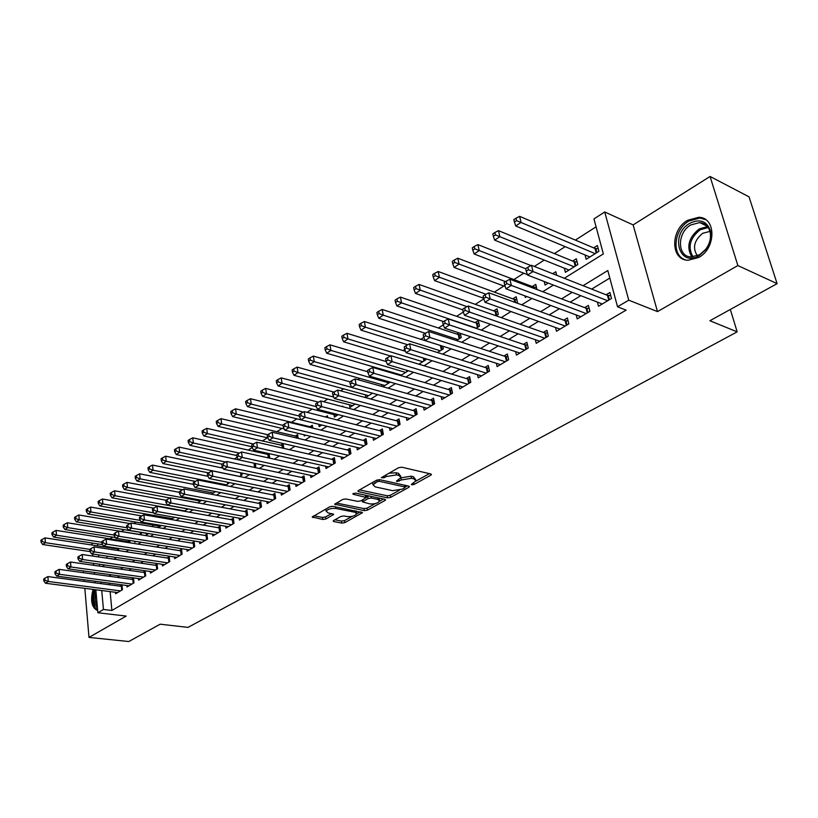 <?xml version="1.0" encoding="UTF-8"?>
<svg xmlns="http://www.w3.org/2000/svg" width="818" height="818" viewBox="0 0 818 818"><rect width="100%" height="100%" fill="white"/><g stroke="black" fill="none" stroke-linecap="round" stroke-linejoin="round"><path stroke-width="1.23" d="M411.791 484.839L413.99 484.481L430.789 475.207L431.444 474.593L430.81 473.959L401.791 467.201L398.55 467.722L381.331 477.681L384.051 477.784L386.208 476.557L396.474 474.9L398.918 475.452L401.045 477.518L396.474 481.076L396.945 481.526L401.321 479.961L411.485 478.305L413.888 478.857L415.943 480.861L411.342 484.409L411.791 484.839M698.725 257.466C716.343 248.12 716.241 217.414 698.746 217.281L687.58 220.308C670.249 229.95 670.484 260.104 688.05 260.277L698.725 257.466M333.683 520.483L333.151 520.994L333.846 521.577L341.863 523.101L344.869 522.62L362.486 512.671L332.844 506.311L329.736 506.812L312.2 516.996L322.854 519.491L325.891 519.001L333.672 514.41L328.059 512.855L326.137 511.209C327.906 509.041 331.137 508.131 335.82 508.469L354.889 512.252L356.709 513.827C354.94 515.964 351.74 516.874 347.118 516.567L343.969 515.953L340.932 516.444L333.683 520.483L333.846 521.577M110.144 591.608L111.882 610.473L103.446 609.471L97.863 612.754L95.839 589.758M777.1 283.641L737.867 265.543L710.065 176.473L749.032 196.831L777.1 283.641L709.891 320.748L737.171 331.852L187.987 627.386L160.185 624.195L128.784 641.527L88.988 637.406L126.207 616.077L97.863 612.754M710.065 176.473L633.132 224.909L657.488 311.607L737.867 265.543M657.488 311.607L628.756 300.175L617.529 306.781L607.805 270.543L583.07 285.697M111.882 610.473L626.128 310.134L617.529 306.781M387.589 497.845L390.677 497.344L408.806 487.344L409.429 486.751L408.785 486.137L379.767 479.696L376.566 480.207L358.458 490.503L357.885 491.066L358.581 491.71L387.589 497.845L387.211 495.78L390.309 495.279L399.286 490.309M385.012 500.473L367.435 510.166L364.378 510.667L334.685 504.225L342.701 499.45L345.82 498.949L357.711 501.383L360.81 500.882L366.403 497.518L353.335 494.307L352.844 493.857L355.441 493.101L384.941 499.307L385.595 499.91L385.012 500.473L384.797 499.277M83.497 570.954L83.508 572.712M84.101 579.778L84.244 581.404M84.827 588.336L88.988 637.406M117.383 548.234L116.463 548.817M129.725 540.442L127.741 541.7M141.422 534.87L141.248 533.183L139.224 534.461M153.078 526.741L152.976 525.79L151.8 526.526M267.844 453.346L266.494 454.194M283.826 448.397L283.12 443.714L280.615 445.289M298.161 438.366L297.578 434.593L295.022 436.199M312.783 428.09L312.333 425.288L309.725 426.924M327.681 417.548L327.394 415.789L325.472 416.996M342.875 406.74L342.762 406.086L342.067 406.526M458.888 332.854L456.894 334.112M476.056 328.325L479.553 326.126L478.325 320.595L475.094 322.629M496.056 315.779L498.295 314.378L497.027 308.805L493.724 310.881M516.567 302.926L517.477 302.353L516.158 296.74L512.774 298.867M536.986 289.521L535.739 284.388L532.283 286.566M556.669 275.257L555.79 271.74L552.702 273.693M564.348 268.192L565.391 272.322L577.805 264.541L576.322 258.795L572.692 261.085M597.406 302.108L598.479 306.239L611.496 298.488L609.901 292.507L606.097 294.787M576.22 314.961L577.222 318.897L589.921 311.331L588.377 305.411L584.676 307.629M555.545 327.497L556.475 331.249L568.858 323.877L567.385 317.987L563.766 320.165M535.361 339.726L536.219 343.315L548.316 336.116L546.894 330.278L543.356 332.394M515.637 351.658L516.434 355.094L528.244 348.059L526.884 342.272L523.428 344.337M496.373 363.304L497.119 366.597L508.653 359.726L507.344 353.989L503.97 356.004M477.548 374.675L478.233 377.844L489.512 371.127L488.254 365.431L484.951 367.405M459.143 385.789L459.788 388.826L470.81 382.272L469.593 376.617L466.372 378.55M441.158 396.648L441.751 399.573L452.528 393.161L451.352 387.548L448.203 389.44M423.56 407.262L424.113 410.074L434.644 403.806L433.53 398.233L430.452 400.084M406.341 417.63L406.863 420.35L417.17 414.215L416.086 408.693L413.08 410.493M389.501 427.783L389.992 430.401L400.074 424.389L399.031 418.918L396.086 420.677M373.018 437.702L373.478 440.227L383.345 434.358L382.343 428.918L379.46 430.646M356.893 447.415L357.313 449.859L366.965 444.102L366.014 438.714L363.192 440.401M341.096 456.914L341.495 459.276L350.942 453.653L350.022 448.295L347.261 449.951M325.625 466.219L325.993 468.509L335.257 462.988L334.368 457.681L331.668 459.297M310.472 475.33L310.82 477.538L319.889 472.139L319.04 466.863L316.392 468.458M295.625 484.256L295.963 486.393L304.838 481.107L304.02 475.871L301.423 477.426M281.085 492.988L281.392 495.064L290.093 489.89L289.306 484.685L286.77 486.209M266.832 501.557L267.118 503.571L275.646 498.489L274.889 493.326L272.404 494.829M252.854 509.951L253.12 511.904L261.484 506.925L260.758 501.802L258.314 503.264M239.153 518.172L239.408 520.074L247.609 515.187L246.913 510.105L244.51 511.547M225.717 526.24L225.952 528.08L233.989 523.295L233.324 518.244L230.973 519.655M212.537 534.154L212.762 535.943L220.645 531.24L220.001 526.24L217.7 527.62M199.602 541.905L199.817 543.653L207.547 539.042L206.934 534.072L204.674 535.422M186.913 549.522L187.118 551.209L194.704 546.69L194.111 541.751L191.893 543.08M174.469 556.986L174.653 558.633L182.097 554.195L181.535 549.297L179.357 550.596M162.24 564.318L162.424 565.923L169.735 561.567L169.193 556.7L167.056 557.978M150.246 571.506L150.41 573.07L157.588 568.796L157.066 563.96L154.97 565.218M138.467 578.571L138.62 580.095L145.665 575.892L145.175 571.097L143.109 572.324M126.892 585.504L127.046 586.987L133.968 582.866L133.487 578.101L131.463 579.308M609.819 278.059L591.67 289.091M580.821 295.676L570.197 302.139M559.4 308.693L549.256 314.869M538.5 321.392L528.806 327.282M518.111 333.785L508.857 339.409M498.213 345.881L489.368 351.259M478.775 357.691L470.34 362.824M459.798 369.225L451.74 374.123M441.26 380.493L433.571 385.166M423.141 391.505L415.8 395.963M405.431 402.262L398.427 406.515M388.11 412.793L381.444 416.843M371.178 423.08L364.818 426.945M354.613 433.151L348.56 436.822M338.407 442.998L332.64 446.495M322.537 452.64L317.057 455.974M307.016 462.078L301.801 465.238M291.811 471.311L286.852 474.328M276.924 480.36L272.22 483.223M262.333 489.225L257.874 491.935M248.048 497.906L243.815 500.473M234.05 506.414L230.042 508.847M220.318 514.757L216.535 517.058M206.872 522.937L203.283 525.105M193.672 530.954L190.297 533.009M180.737 538.817L177.547 540.749M168.048 546.526L165.042 548.346M155.594 554.093L152.772 555.8M143.375 561.516L140.737 563.121M131.381 568.807L128.907 570.31M119.612 575.954L117.301 577.365M109.367 583.152L109.51 584.768M115.532 592.314L115.675 593.756L122.465 589.706L122.015 584.972L120.031 586.169M596.077 226.821L575.381 240.103M565.177 246.647L554.389 253.58M544.226 260.093L534.348 266.433M523.786 273.212L513.888 279.572M503.837 286.024L494.358 292.108M483.786 298.887L475.278 304.357M463.295 312.047L456.628 316.321M443.305 324.879L438.417 328.018M423.806 337.394L420.605 339.45M404.777 349.603L403.192 350.625M376.484 367.763L375.677 368.284M359.869 378.427L357.916 379.685M343.621 388.857L340.574 390.82M327.721 399.072L323.621 401.699M312.149 409.061L307.047 412.333M296.903 418.847L291.32 422.425M281.975 428.428L276.648 431.843M267.353 437.814L262.271 441.076M252.23 447.518L248.171 450.125M237.108 457.231L234.357 458.99M222.312 466.72L220.809 467.681M160.308 506.516L159.786 506.853M148.058 514.389L146.688 515.268M136.033 522.099L133.845 523.51M124.224 529.686L121.32 531.547M112.639 537.119L109.888 538.888M105.982 546.485L106.043 547.222M106.861 556.107L107.056 558.173M585.054 254.96L586.179 259.286L598.899 251.32L597.355 245.523L593.633 247.874M544.226 281.515L545.095 285.042L548.254 283.069M524.9 295.86L525.279 297.466L526.741 296.545M460.309 333.325L461.229 337.609L456.526 340.564M442.763 346.198L443.305 348.846L437.466 352.507M425.564 358.703L425.789 359.828L418.847 364.174M400.667 375.574L408.356 370.748M397.998 374.051L398.141 374.838M382.896 386.709L390.237 382.108M381.474 384.532L381.822 386.403M365.298 394.777L365.779 397.436L372.527 393.213M349.47 404.818L349.91 407.384L355.227 404.051M333.959 414.634L334.378 417.119L338.315 414.654M318.775 424.276L319.163 426.659L321.771 425.023M304.061 434.787L304.255 436.004L305.605 435.156M269.081 453.622L269.674 457.681L269.102 458.039L268.59 454.573L192.751 437.804L193.385 443.019L189.929 445.35L236.76 455.544M255.339 463.458L255.758 466.403L254.214 467.375M241.842 473.06L242.097 474.961L239.633 476.516M228.59 482.436L228.703 483.356L225.349 485.463M211.361 494.236L215.563 491.598M197.649 502.825L201.637 500.33M184.214 511.25L187.987 508.888M171.044 519.502L174.602 517.273M170.093 518.234L170.216 519.358M158.058 525.831L158.242 527.528L161.494 525.483M146.238 533.285L146.412 534.941L148.641 533.551M134.684 541.23L134.786 542.232L136.033 541.444M129.735 540.453L129.97 542.825M118.498 548.408L118.712 550.626M737.171 331.852L730.331 309.46M93.62 564.573L92.7 565.156M91.902 545.054L91.8 543.909L92.976 543.152M564.308 278.273L603.347 253.917L593.96 218.927L604.717 211.964L628.756 300.175M633.132 224.909L604.717 211.964M95.236 582.866L95.093 581.24M94.469 574.216L94.315 572.457M93.681 565.299L93.518 563.377M92.874 556.076L92.69 554.001M100.982 582.027L101.125 583.653M101.739 590.524L103.446 609.471M572.211 292.343L561.577 298.867M550.77 305.482L540.606 311.709M529.849 318.304L520.146 324.245M509.45 330.799L500.176 336.484M489.532 343.008L480.677 348.427M470.084 354.92L461.638 360.094M451.096 366.546L443.039 371.495M432.548 377.916L424.859 382.63M414.429 389.02L407.088 393.509M396.72 399.869L389.726 404.153M379.409 410.472L372.732 414.562M362.476 420.851L356.116 424.746M345.912 430.994L339.859 434.706M329.715 440.922L323.948 444.45M313.856 450.636L308.376 453.99M298.345 460.145L293.13 463.336M283.151 469.45L278.202 472.477M268.273 478.561L263.58 481.444M253.713 487.487L249.255 490.217M239.439 496.229L235.206 498.827M225.451 504.798L221.453 507.252M211.75 513.203L207.956 515.514M198.314 521.434L194.735 523.622M185.134 529.502L181.76 531.567M172.22 537.416L169.04 539.369M159.551 545.177L156.555 547.007M147.117 552.794L144.305 554.512M134.929 560.269L132.291 561.884M122.956 567.6L120.491 569.113M111.217 574.788L108.906 576.209M102.189 566.506L104.653 564.972M113.937 559.185L116.565 557.539M125.9 551.721L128.702 549.972M138.099 544.103L141.085 542.252M150.532 536.352L153.702 534.379M163.211 528.448L166.575 526.352M176.136 520.381L179.694 518.162M189.316 512.16L193.089 509.808M202.762 503.776L206.749 501.291M216.484 495.217L220.696 492.589M230.482 486.485L234.93 483.714M244.776 477.569L249.47 474.644M259.367 468.469L264.306 465.391M274.265 459.174L279.47 455.933M289.49 449.685L294.961 446.27M305.032 439.982L310.789 436.403M320.922 430.074L326.965 426.311M337.159 419.951L343.509 415.984M353.765 409.593L360.431 405.431M370.738 399L377.732 394.644M388.11 388.172L395.442 383.601M405.871 377.088L413.571 372.292M424.051 365.748L432.119 360.718M442.671 354.143L451.117 348.867M461.73 342.251L470.585 336.73M481.25 330.083L490.524 324.286M501.25 317.609L510.964 311.546M521.741 304.817L531.925 298.468M542.753 291.709L553.408 285.063M97.557 543.858L97.741 545.954M98.538 554.87L98.733 556.946M99.377 564.215L99.551 566.128M93.078 589.41C90.144 600.688 91.677 607.754 97.669 610.596M415.738 479.798L413.479 476.751L413.888 478.857M400.892 477.865L411.086 476.199L413.479 476.751M400.84 476.434L398.519 473.325L398.918 475.452M388.908 473.203L396.086 472.773L398.519 473.325M415.82 481.168L429.419 473.632M359.531 489.89L387.211 495.78M405.247 487.007L407.395 485.82M404.879 487.794L404.859 486.955L379.399 481.321L377.159 481.69L373.018 484.829L375.217 486.884L392.62 490.667L402.64 489.041L404.879 487.794M404.92 485.299L405.268 487.16M372.803 482.344L372.824 483.765M383.55 499.011L379.593 501.199M375.247 503.602L367.077 508.131L367.435 510.166M336.372 503.05L364.03 508.622L367.077 508.131M366.352 497.211L366.055 495.34M369.859 503.888C374.542 504.225 377.814 503.274 379.654 501.056L377.865 499.44L371.198 498.039L368.08 498.54L362.497 501.904L369.859 503.888M379.511 500.248L379.041 498.07M369.153 495.984L367.722 496.465L368.08 498.54M366.362 497.232L367.722 496.465M362.497 501.904L362.19 500.135M356.587 513.07L356.178 510.964M332.599 506.27L329.971 506.7M325.84 509.031L325.922 509.911M313.918 515.8L322.527 517.446L325.564 516.956L331.627 513.551M334.879 519.819L341.535 521.086L344.531 520.596L352.261 516.322M356.699 513.868L360.421 511.812M598.224 248.795L594.993 248.447L519.604 216.341L521.066 222.373L515.718 225.983L589.87 256.975M595.177 253.652L516.567 220.615L515.974 218.202L513.847 219.643L514.43 222.056L516.567 220.615M515.718 225.983L514.43 222.056M515.974 218.202L519.604 216.341M608.735 300.124L607.457 295.329L531.506 265.318L533.029 271.545L607.682 300.758M528.448 269.766L527.845 267.261L525.657 268.672L526.26 271.167L528.448 269.766L533.029 271.545L527.549 275.053L602.263 303.989M607.457 295.329L610.729 295.635M531.506 265.318L527.845 267.261M526.26 271.167L527.549 275.053M689.615 223.396C699.932 218.406 706.895 220.972 710.505 231.075C711.711 237.404 710.188 243.539 705.924 249.5L699.267 255.523C679.308 268.059 669.615 234.654 689.615 223.396M699.717 254.695L705.873 249.122C709.809 243.611 711.231 237.936 710.116 232.087C708.592 226.341 705.116 223.171 699.687 222.568L690.781 224.96C676.885 232.649 677.069 256.821 691.138 256.954L699.717 254.695M697.406 255.85C692.294 247.987 694.063 240.472 702.693 233.294L709.666 231.463M705.699 219.694L700.004 218.048L688.909 221.044C673.848 229.5 671.261 255.216 685.106 259.797M97.444 607.989L95.471 605.627C93.385 600.995 93.405 595.698 95.532 589.727M96.064 592.304C94.806 597.242 95.021 601.475 96.698 605.003L97.26 605.903M94.428 589.584C92.27 596.23 92.342 602.058 94.643 607.079L97.639 610.238M577.14 261.964L574.052 261.637L498.479 230.656L499.88 236.647L494.665 240.155L569.001 270.063M574.164 266.821L495.432 234.899L494.87 232.506L492.794 233.917L493.346 236.31L495.432 234.899M494.665 240.155L493.346 236.31M494.87 232.506L498.479 230.656M530.994 265.584L477.876 244.613L479.225 250.553L474.143 253.969L527.405 274.613M556.557 274.807L555.35 274.736M525.667 268.723L474.829 248.836L474.297 246.453L472.262 247.834L472.804 250.206L474.829 248.836M474.143 253.969L472.804 250.206M474.297 246.453L477.876 244.613M536.465 287.363L533.643 287.087L457.794 258.222L459.082 264.112L454.123 267.455L505.207 286.535M505.544 281.627L454.736 262.414L454.225 260.063L452.252 261.402L452.763 263.754L454.736 262.414M454.123 267.455L452.763 263.754M454.225 260.063L457.794 258.222M516.833 299.623L514.144 299.368L438.192 271.504L439.43 277.343L434.593 280.605L483.591 298.253M486.035 294.276L435.145 275.676L434.644 273.335L432.722 274.644L433.203 276.985L435.145 275.676M434.593 280.605L433.203 276.985M434.644 273.335L438.192 271.504M587.273 312.916L586.036 308.151L509.89 279.235L511.342 285.421L586.199 313.55M506.812 283.652L506.24 281.177L504.113 282.547L504.686 285.022L506.812 283.652L511.342 285.421L506.005 288.826L580.903 316.699M586.036 308.151L589.164 308.427M509.89 279.235L506.24 281.177M504.686 285.022L506.005 288.826M566.322 325.39L565.136 320.666L488.806 292.793L490.207 298.928L565.228 326.034M485.739 297.19L485.186 294.736L483.111 296.075L483.653 298.519L485.739 297.19L490.207 298.928L485.002 302.251L560.064 329.112M565.136 320.666L568.121 320.922M488.806 292.793L485.186 294.736M483.653 298.519L485.002 302.251M545.872 337.568L544.737 332.885L468.264 306.024L469.593 312.098L544.768 338.223M465.186 310.38L464.655 307.946L462.63 309.255L463.162 311.689L465.186 310.38L469.593 312.098L464.532 315.339L539.727 341.229M544.737 332.885L547.579 333.11M468.264 306.024L464.655 307.946M463.162 311.689L464.532 315.339M525.902 349.46L524.808 344.807L448.233 318.918L449.501 324.95L524.788 350.124M445.145 323.253L444.634 320.84L442.661 322.108L443.172 324.521L445.145 323.253L449.501 324.95L444.563 328.11L519.859 353.049M524.808 344.807L527.528 345.022M448.233 318.918L444.634 320.84M443.172 324.521L444.563 328.11M497.661 311.607L495.094 311.372L419.072 284.459L420.258 290.257L415.534 293.437L462.763 309.848M467.058 306.668L416.014 288.611L415.544 286.29L413.663 287.568L414.123 289.879L416.014 288.611M415.534 293.437L414.123 289.879M415.544 286.29L419.072 284.459M506.403 361.075L505.35 356.464L428.683 331.494L429.91 337.476L505.268 361.74M425.595 335.809L425.115 333.407L423.182 334.654L423.673 337.047L425.595 335.809L429.91 337.476L425.084 340.564L500.463 364.603M505.35 356.464L507.947 356.658M428.683 331.494L425.115 333.407M423.673 337.047L425.084 340.564M478.929 323.314L476.475 323.1L400.401 297.108L401.536 302.864L396.924 305.963L443.489 321.576M476.311 328.161L401.536 302.864L397.344 301.228L396.894 298.928L395.053 300.175L395.503 302.476L397.344 301.228M396.924 305.963L395.503 302.476M396.894 298.928L400.401 297.108M487.344 372.415L486.342 367.844L409.613 343.775L410.779 349.705L486.209 373.1M406.526 348.059L406.055 345.677L404.174 346.893L404.644 349.266L406.526 348.059L410.779 349.705L406.076 352.711L481.505 375.891M486.342 367.844L488.827 368.028M409.613 343.775L406.055 345.677M404.644 349.266L406.076 352.711M460.616 334.766L458.264 334.562L382.17 309.46L383.264 315.165L378.765 318.202L425.35 333.284M458.06 339.593L383.264 315.165L379.112 313.56L378.683 311.269L376.883 312.496L377.313 314.777L379.112 313.56M378.765 318.202L377.313 314.777M378.683 311.269L382.17 309.46M468.724 383.509L467.753 378.969L390.994 355.748L392.119 361.638L467.579 384.194M387.906 360.012L387.456 357.65L385.626 358.836L386.065 361.188L387.906 360.012L392.119 361.638L387.517 364.583L462.988 386.924M467.753 378.969L470.135 379.133M390.994 355.748L387.456 357.65M386.065 361.188L387.517 364.583M441.914 345.932L364.368 321.525L365.411 327.19L361.014 330.155L407.753 344.767M440.217 350.779L365.411 327.19L361.311 325.605L360.891 323.335L359.143 324.521L359.552 326.791L361.311 325.605M361.014 330.155L359.552 326.791M360.891 323.335L364.368 321.525M450.524 394.348L449.593 389.838L372.814 367.456L373.887 373.294L449.368 395.033M369.726 371.679L369.296 369.347L367.507 370.503L367.936 372.834L369.726 371.679L373.887 373.294L369.399 376.157L444.88 397.712M449.593 389.838L451.863 389.992M372.814 367.456L369.296 369.347M367.936 372.834L369.399 376.157M405.503 351.341L346.975 333.315L347.967 338.928L343.672 341.822L390.554 355.994M422.763 361.72L347.967 338.928L343.918 337.364L343.519 335.114L341.801 336.28L342.2 338.519L343.918 337.364M343.672 341.822L342.2 338.519M343.519 335.114L346.975 333.315M386.239 361.587L329.971 344.828L330.932 350.411L326.73 353.233L401.474 375.063M405.687 372.425L330.932 350.411L326.914 348.857L326.535 346.627L324.858 347.762L325.237 349.992L326.914 348.857M326.73 353.233L325.237 349.992M326.535 346.627L329.971 344.828M367.732 371.75L313.355 356.086L314.265 361.628L310.165 364.388L384.859 385.482M388.979 382.896L314.265 361.628L310.298 360.094L309.94 357.875L308.294 358.99L308.662 361.208L310.298 360.094M310.165 364.388L308.662 361.208M309.94 357.875L313.355 356.086M349.93 381.812L297.108 367.098L297.977 372.589L293.969 375.298L368.591 395.677M351.658 387.374L297.977 372.589L294.061 371.075L293.713 368.877L292.108 369.971L292.455 372.17L294.061 371.075M293.969 375.298L292.455 372.17M293.713 368.877L297.108 367.098M333.979 392.088L281.218 377.865L282.057 383.315L278.12 385.963L352.67 405.656M333.744 397.088L282.057 383.315L278.171 381.822L277.834 379.644L276.269 380.707L276.596 382.885L278.171 381.822M278.12 385.963L276.596 382.885M277.834 379.644L281.218 377.865M318.499 402.18L265.666 388.397L266.474 393.816L262.629 396.403L337.077 415.432M316.239 406.638L266.474 393.816L262.629 392.333L262.312 390.166L260.778 391.209L261.095 393.376L262.629 392.333M262.629 396.403L261.095 393.376M262.312 390.166L265.666 388.397M303.366 412.067L250.461 398.703L251.228 404.082L247.465 406.607L300.993 419.859M299.378 416.096L251.228 404.082L247.425 402.62L247.118 400.462L245.615 401.485L245.921 403.632L247.425 402.62M247.465 406.607L245.921 403.632M247.118 400.462L250.461 398.703M312.67 427.364L235.574 408.796L236.3 414.123L232.619 416.607L284.245 428.969M283.069 425.421L236.3 414.123L232.537 412.681L232.251 410.544L230.778 411.546L231.065 413.673L232.537 412.681M232.619 416.607L231.065 413.673M232.251 410.544L235.574 408.796M297.895 436.618L220.993 418.673L221.698 423.959L218.089 426.382L267.854 437.927M267.752 434.726L221.698 423.959L217.966 422.528L217.69 420.411L216.249 421.393L216.535 423.509L217.966 422.528M218.089 426.382L216.535 423.509M217.69 420.411L220.993 418.673M283.417 445.687L206.719 428.335L207.394 433.591L203.866 435.963L252.016 446.781M253.365 444L207.394 433.591L203.702 432.18L203.437 430.074L202.036 431.035L202.291 433.131L203.702 432.18M203.866 435.963L202.291 433.131M203.437 430.074L206.719 428.335M269.224 454.583L268.59 454.573M239.388 453.111L193.385 443.019L189.735 441.628L189.479 439.542L188.099 440.473L188.355 442.558L189.735 441.628M189.929 445.35L188.355 442.558M189.479 439.542L192.751 437.804M254.562 463.295L179.06 447.088L179.663 452.262L176.279 454.542L222.005 464.184M225.696 462.037L179.663 452.262L176.054 450.882L175.809 448.806L174.459 449.726L174.704 451.792L176.054 450.882M176.279 454.542L174.704 451.792M175.809 448.806L179.06 447.088M432.732 404.941L431.832 400.472L355.063 378.877L356.086 384.675L431.556 405.636M351.975 383.08L351.566 380.769L349.818 381.894L350.216 384.204L351.975 383.08L356.086 384.675L351.699 387.476L427.17 408.254M431.832 400.472L434.01 400.615M355.063 378.877L351.566 380.769M350.216 384.204L351.699 387.476M415.329 415.309L414.46 410.871L337.722 390.043L338.703 395.789L414.153 416.004M334.634 394.215L334.245 391.914L332.527 393.018L332.916 395.319L334.634 394.215L338.703 395.789L334.419 398.53L409.859 418.571M414.46 410.871L416.546 411.004M337.722 390.043L334.245 391.914M332.916 395.319L334.419 398.53M398.305 425.442L397.476 421.045L320.768 400.953L321.709 406.648L397.119 426.147M317.681 405.104L317.312 402.814L315.636 403.898L316.014 406.178L317.681 405.104L321.709 406.648L317.527 409.327L392.916 428.652M397.476 421.045L399.46 421.168M320.768 400.953L317.312 402.814M316.014 406.178L317.527 409.327M381.648 435.37L380.851 430.994L304.204 411.607L305.104 417.262L380.452 436.076M301.126 415.738L300.768 413.468L299.132 414.521L299.49 416.781L301.126 415.738L305.104 417.262L301.014 419.879L376.341 438.53M380.851 430.994L382.742 431.106M304.204 411.607L300.768 413.468M299.49 416.781L301.014 419.879M365.339 445.074L364.572 440.738L288.008 422.037L288.866 427.65L364.143 445.79M284.93 426.137L284.582 423.888L282.987 424.92L283.335 427.16L284.93 426.137L288.866 427.65L284.869 430.207L360.114 448.182M364.572 440.738L366.392 440.841M288.008 422.037L284.582 423.888M283.335 427.16L284.869 430.207M349.388 454.583L348.642 450.278L272.169 432.231L272.987 437.794L348.171 455.299M269.091 436.301L268.764 434.072L267.2 435.084L267.527 437.303L269.091 436.301L272.987 437.794L269.081 440.299L344.235 457.64M348.642 450.278L350.38 450.37M272.169 432.231L268.764 434.072M267.527 437.303L269.081 440.299M333.754 463.888L333.049 459.614L256.668 442.201L257.466 447.722L332.548 464.604M253.6 446.25L253.294 444.041L251.76 445.023L252.077 447.231L253.6 446.25L257.466 447.722L253.631 450.176L328.683 466.904M333.049 459.614L334.705 459.706M256.668 442.201L253.294 444.041M252.077 447.231L253.631 450.176M318.458 472.998L317.773 468.765L241.514 451.965L242.271 457.436L317.231 473.724M238.447 455.984L238.15 453.786L236.658 454.747L236.954 456.945L238.447 455.984L242.271 457.436L238.519 459.839L313.458 475.974M317.773 468.765L319.357 468.847M241.514 451.965L238.15 453.786M236.954 456.945L238.519 459.839M303.458 481.925L302.803 477.722L226.678 461.505L227.394 466.945L302.241 482.651M223.621 465.503L223.334 463.325L221.872 464.266L222.159 466.444L223.621 465.503L227.394 466.945L223.733 469.297L298.539 484.859M302.803 477.722L304.327 477.794M226.678 461.505L223.334 463.325M222.159 466.444L223.733 469.297M288.774 490.667L288.14 486.495L212.148 470.861L212.844 476.25L287.547 491.403M209.101 474.829L208.835 472.661L207.394 473.591L207.67 475.749L209.101 474.829L212.844 476.25L209.255 478.55L283.918 493.561M288.14 486.495L289.592 486.567M212.148 470.861L208.835 472.661M207.67 475.749L209.255 478.55M274.378 499.246L273.774 495.094L197.936 480.013L198.59 485.36L273.151 499.982M194.888 483.949L194.633 481.812L193.222 482.712L193.488 484.849L194.888 483.949L198.59 485.36L195.073 487.61L269.592 502.099M273.774 495.094L275.165 495.166M197.936 480.013L194.633 481.812M193.488 484.849L195.073 487.61M260.277 507.641L259.695 503.53L184.009 488.97L184.633 494.287L259.04 508.377M180.972 492.886L180.727 490.759L179.346 491.649L179.592 493.775L180.972 492.886L184.633 494.287L181.197 496.485L255.553 510.452M259.695 503.53L261.014 503.591M184.009 488.97L180.727 490.759M179.592 493.775L181.197 496.485M223.109 468.162L165.645 456.178L166.228 461.311L162.905 463.55L208.529 472.865M239.735 476.444L166.228 461.311L162.649 459.941L162.414 457.886L161.085 458.786L161.32 460.841L162.649 459.941M162.905 463.55L161.32 460.841M162.414 457.886L165.645 456.178M207.987 476.301L152.496 465.084L153.058 470.186L149.806 472.375L195.39 481.393M226.392 484.808L153.058 470.186L149.51 468.826L149.285 466.792L147.986 467.671L148.211 469.706L149.51 468.826M149.806 472.375L148.211 469.706M149.285 466.792L152.496 465.084M193.426 484.358L139.612 473.816L140.144 478.878L136.954 481.025L182.547 489.767M213.304 493.019L140.144 478.878L136.626 477.538L136.422 475.514L135.144 476.373L135.359 478.397L136.626 477.538M136.954 481.025L135.359 478.397M136.422 475.514L139.612 473.816M179.428 492.334L126.974 482.375L127.485 487.395L124.356 489.501L169.95 497.978M200.451 501.066L127.485 487.395L124.009 486.076L123.804 484.062L122.557 484.91L122.761 486.914L124.009 486.076M124.356 489.501L122.761 486.914M123.804 484.062L126.974 482.375M246.443 515.882L245.881 511.802L170.369 497.753L170.962 503.029L245.206 516.618M167.342 501.639L167.107 499.532L165.757 500.401L165.993 502.508L167.342 501.639L170.962 503.029L167.598 505.176L241.791 518.653M245.881 511.802L247.148 511.853M170.369 497.753L167.107 499.532M165.993 502.508L167.598 505.176M232.885 523.96L232.343 519.9L157.005 506.352L157.577 511.587L231.637 524.696M153.988 510.217L153.753 508.121L152.434 508.97L152.659 511.066L153.988 510.217L157.577 511.587L154.275 513.704L228.283 526.69M232.343 519.9L233.549 519.962M157.005 506.352L153.753 508.121L102.444 499L102.904 503.949L99.898 505.974L172.424 518.643M152.659 511.066L154.275 513.704M219.582 531.884L219.06 527.855L143.907 514.778L144.449 519.972L218.334 532.62M140.9 518.622L140.686 516.547L139.387 517.375L139.602 519.45L140.9 518.622L144.449 519.972L141.217 522.048L215.052 534.573M219.06 527.855L220.216 527.907M143.907 514.778L140.686 516.547M139.602 519.45L141.217 522.048M206.535 539.645L206.044 535.657L131.074 523.039L131.596 528.193L205.287 540.391M128.068 526.864L127.864 524.798L126.596 525.616L126.8 527.671L128.068 526.864L131.596 528.193L128.416 530.228L202.066 542.314M206.044 535.657L207.138 535.698M131.074 523.039L127.864 524.798M126.8 527.671L128.416 530.228M166.013 500.238L114.592 490.769L115.072 495.759L112.005 497.825L184.735 510.923M187.854 508.97L115.072 495.759L111.626 494.44L111.432 492.446L110.215 493.274L110.399 495.268L111.626 494.44M112.005 497.825L110.399 495.268M111.432 492.446L114.592 490.769M193.733 547.273L193.263 543.305L118.487 531.138L118.988 536.26L192.486 548.019M115.491 534.931L115.297 532.886L114.06 533.684L114.254 535.729L115.491 534.931L118.988 536.26L115.87 538.244L189.316 549.9M193.263 543.305L194.306 543.346M118.487 531.138L115.297 532.886M114.254 535.729L115.87 538.244M153.784 512.906L102.904 503.949L99.489 502.651L99.305 500.667L98.109 501.485L98.283 503.469L99.489 502.651M99.898 505.974L98.283 503.469M99.305 500.667L102.444 499M181.167 554.757L180.717 550.811L106.156 539.082L106.626 544.164L179.919 555.494M103.17 542.855L102.976 540.821L101.759 541.598L101.943 543.633L103.17 542.855L106.626 544.164L103.569 546.117L176.811 557.344M180.717 550.811L181.719 550.851M106.156 539.082L102.976 540.821M101.943 543.633L103.569 546.117M141.78 515.943L90.522 507.068L90.962 511.996L88.007 513.98L160.328 526.219M140.185 520.391L90.962 511.996L87.577 510.708L87.403 508.735L86.227 509.532L86.401 511.506L87.577 510.708M88.007 513.98L86.401 511.506M87.403 508.735L90.522 507.068M168.845 562.099L168.406 558.183L94.05 546.874L94.499 551.915L167.588 562.835M91.074 550.616L90.9 548.602L89.704 549.369L89.878 551.383L91.074 550.616L94.499 551.915L91.504 553.827L164.541 564.655M168.406 558.183L169.357 558.224M94.05 546.874L90.9 548.602M89.878 551.383L91.504 553.827M130.062 523.592L78.835 514.992L79.244 519.88L76.35 521.833L148.467 533.653M126.851 527.753L79.244 519.88L75.89 518.612L75.726 516.649L74.571 517.436L74.735 519.389L75.89 518.612M76.35 521.833L74.735 519.389M75.726 516.649L78.835 514.992M156.739 569.297L156.32 565.422L82.178 554.512L82.608 559.512L155.492 570.044M79.213 558.234L79.049 556.23L77.874 556.986L78.037 558.98L79.213 558.234L82.608 559.512L79.673 561.393L152.496 571.833M156.32 565.422L157.23 565.453M82.178 554.512L79.049 556.23M78.037 558.98L79.673 561.393M141.412 534.727L67.352 522.763L67.751 527.62L64.908 529.532L115.43 537.559M114.183 535.064L67.751 527.62L64.428 526.363L64.274 524.42L63.139 525.187L63.293 527.129L64.428 526.363M64.908 529.532L63.293 527.129M64.274 524.42L67.352 522.763M144.858 576.373L144.459 572.518L70.542 562.007L70.941 566.976L143.61 577.119M67.577 565.698L67.424 563.714L66.268 564.451L66.432 566.445L67.577 565.698L70.941 566.976L68.058 568.817L140.665 578.868M144.459 572.518L145.328 572.559M70.542 562.007L67.424 563.714M66.432 566.445L68.058 568.817M129.888 541.956L56.094 530.401L56.473 535.217L53.681 537.099L102.598 544.635M101.821 542.262L56.473 535.217L53.18 533.97L53.027 532.037L51.912 532.794L52.066 534.727L53.18 533.97M53.681 537.099L52.066 534.727M53.027 532.037L56.094 530.401M133.191 583.326L132.813 579.492L59.111 569.359L59.489 574.287L131.933 584.072M56.166 573.029L56.013 571.056L54.888 571.782L55.031 573.755L56.166 573.029L59.489 574.287L56.667 576.097L129.05 585.79M132.813 579.492L133.631 579.533M59.111 569.359L56.013 571.056M55.031 573.755L56.667 576.097M118.569 549.062L45.041 537.886L45.399 542.671L42.659 544.522L90.011 551.588M89.735 549.348L45.399 542.671L42.137 541.444L41.994 539.522L40.9 540.269L41.043 542.181L42.137 541.444M42.659 544.522L41.043 542.181M41.994 539.522L45.041 537.886M121.729 590.146L121.371 586.342L47.894 576.578L48.262 581.475L120.481 590.893M44.959 580.228L44.816 578.265L43.712 578.98L43.855 580.944L44.959 580.228L48.262 581.475L45.481 583.244L117.649 592.58M121.371 586.342L122.148 586.373M47.894 576.578L44.816 578.265M43.855 580.944L45.481 583.244M413.693 482.927L413.99 484.481M383.754 476.127L384.051 477.784M398.867 479.563L399.164 481.168M411.086 476.199L411.485 478.305M400.922 477.855L401.321 479.961M396.086 472.773L396.474 474.9M385.902 474.91L386.208 476.557M430.534 473.898L430.789 475.207M358.386 490.544L358.581 491.71M408.571 486.086L408.806 487.344M390.309 495.279L390.677 497.344M404.532 485.186L404.859 486.955M379.092 479.624L379.399 481.321M376.873 480.064L377.159 481.69M374.624 481.311L374.92 482.957M364.03 508.622L364.378 510.667M335.216 503.704L335.4 504.859M365.421 495.207L365.718 496.894M353.202 493.489L353.335 494.307M377.568 497.753L377.865 499.44M370.902 496.352L371.198 498.039M362.793 499.778L363.069 501.352M354.613 510.647L354.889 512.252M335.554 506.853L335.82 508.469M332.957 513.806L333.141 514.931M325.564 516.956L325.891 519.001M322.527 517.446L322.854 519.491M312.752 516.465L312.926 517.61M361.73 512.068L361.924 513.203M344.531 520.596L344.869 522.62M341.535 521.086L341.863 523.101M595.78 248.621L596.843 252.609M594.993 248.447L596.21 253.007M609.379 299.746L608.255 295.482M691.844 256.985C686.138 246.944 688.572 237.598 699.165 228.948L707.498 226.566M708.194 227.506L700.106 229.807C689.84 238.181 687.498 247.23 693.05 256.934M574.839 261.801L575.862 265.758M574.052 261.637L575.218 266.167M534.43 287.241L534.778 288.682M533.643 287.087L533.96 288.376M514.921 299.521L515.647 302.599M514.144 299.368L514.829 302.292M587.917 312.527L586.833 308.304M566.976 325.002L565.933 320.809M546.526 337.169L545.524 333.018M526.567 349.061L525.596 344.94M495.872 311.515L496.741 315.349M495.094 311.372L496.086 315.758M507.068 360.677L506.137 356.587M477.242 323.233L478.08 327.047M476.475 323.1L477.436 327.456M488.019 372.016L487.119 367.967M459.041 334.695L459.849 338.478M458.264 334.562L459.195 338.887M469.399 383.11L468.54 379.082M441.229 345.902L442.017 349.654M440.462 345.779L441.352 350.073M451.199 393.949L450.37 389.951M424.102 358.253L424.573 360.595M423.305 358.008L423.908 361.004M407.344 370.452L407.507 371.29M406.556 370.217L406.843 371.699M311.842 427.354L311.934 427.875M297.139 436.607L297.384 438.182M296.392 436.526L296.627 437.998M282.721 445.677L283.11 448.233M281.985 445.595L282.353 448.059M267.854 454.501L268.345 457.875M254.746 463.325L255.226 466.741M254.009 463.223L254.562 467.15M433.407 404.542L432.61 400.575M416.004 414.91L415.237 410.973M398.979 425.043L398.243 421.137M382.323 434.961L381.617 431.086M366.024 444.675L365.339 440.83M350.063 454.174L349.409 450.36M334.439 463.479L333.805 459.696M319.132 472.589L318.529 468.837M304.143 481.526L303.56 477.794M289.449 490.268L288.897 486.567M275.063 498.837L274.521 495.166M260.952 507.242L260.431 503.591M241.3 472.947L241.617 475.268M240.564 472.794L240.952 475.677M228.11 482.344L228.273 483.632M227.363 482.191L227.608 484.041M214.408 491.373L214.52 492.252M247.118 515.483L246.627 511.853M233.559 523.561L233.079 519.962M220.257 531.475L219.797 527.907M207.21 539.246L206.77 535.708M194.408 546.874L193.989 543.356M181.841 554.348L181.443 550.862M169.51 561.69L169.132 558.224M157.414 568.899L157.036 565.463M145.522 575.974L145.175 572.559M129.776 541.956L129.857 542.815M129.07 541.915L129.152 542.702M133.855 582.927L133.518 579.533M118.487 549.062L118.641 550.606M117.792 549.021L117.935 550.504M122.403 589.747L122.076 586.383M372.64 482.712L373.018 484.829M325.799 509.144L326.137 511.209M710.116 232.087L710.505 231.075M707.141 226.157L699.687 222.568"/></g></svg>
